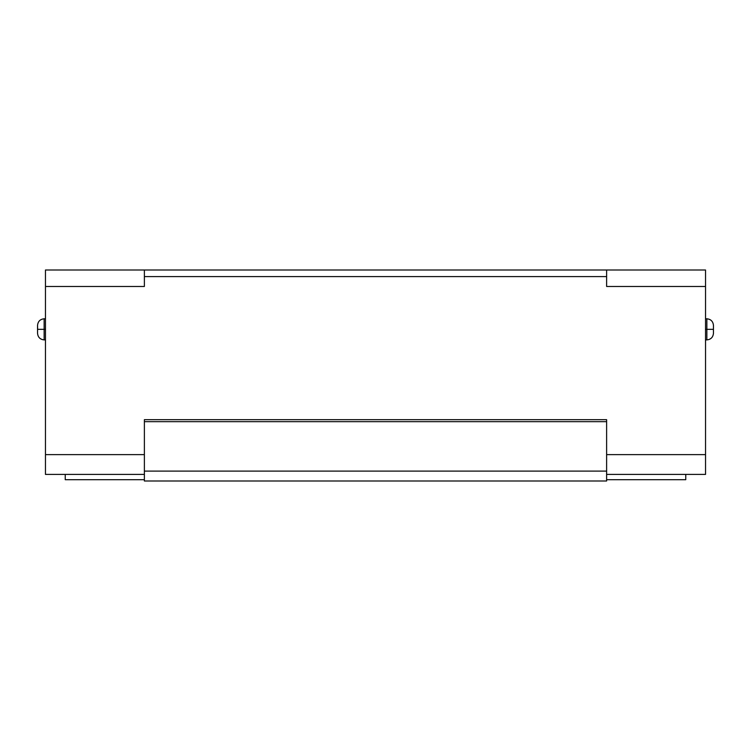<?xml version="1.0" encoding="UTF-8"?>
<svg xmlns="http://www.w3.org/2000/svg" width="751" height="751" viewBox="0 0 751 751"><rect width="100%" height="100%" fill="white"/><g stroke="black" fill="none" stroke-linecap="round" stroke-linejoin="round"><path stroke-width="1.13" d="M45.464 329.342L44.14 329.342L44.14 339.893L44.14 329.342L37.55 329.342L37.55 333.294C37.954 337.293 40.15 339.49 44.14 339.893C40.15 339.49 37.954 337.293 37.55 333.294L37.55 329.342C37.55 324.263 37.55 324.263 37.55 329.342L44.14 329.342L44.14 318.79L44.14 329.342L45.464 329.342M706.86 329.342L705.536 329.342L706.86 329.342L706.86 339.893L706.86 329.342L713.45 329.342C713.45 334.42 713.45 334.42 713.45 329.342L706.86 329.342L706.86 318.79L706.86 329.342M706.86 339.893C710.85 339.49 713.046 337.293 713.45 333.294L713.45 325.38C713.046 321.39 710.85 319.194 706.86 318.79C710.85 319.194 713.046 321.39 713.45 325.38L713.45 333.294C713.046 337.293 710.85 339.49 706.86 339.893L705.536 339.893M37.55 329.342L37.55 325.38L37.634 329.342M685.757 479.692L606.62 479.692L685.757 479.692L685.757 474.416L685.757 479.692M65.243 479.692L144.38 479.692L65.243 479.692L65.243 474.416L65.243 479.692M705.536 474.416L606.62 474.416L705.536 474.416L705.536 454.627L606.62 454.627L705.536 454.627L705.536 474.416M606.62 286.478L606.62 269.994L705.536 269.994L705.536 454.627L705.536 286.478L606.62 286.478L606.62 269.994L705.536 269.994L705.536 286.478L606.62 286.478M144.38 286.478L144.38 269.994L606.62 269.994L144.38 269.994L144.38 276.584L606.62 276.584L144.38 276.584L144.38 286.478L45.464 286.478L144.38 286.478M45.464 269.994L144.38 269.994L45.464 269.994L45.464 474.416L144.38 474.416L45.464 474.416L45.464 454.627L144.38 454.627L45.464 454.627L45.464 269.994M606.62 481.006L144.38 481.006L606.62 481.006L606.62 471.112L144.38 471.112L144.38 481.006L144.38 471.112L606.62 471.112L606.62 421.658L144.38 421.658L144.38 471.112L144.38 419.678L144.38 421.658L606.62 421.658L606.62 419.678L144.38 419.678L606.62 419.678L606.62 481.006M45.464 339.893L44.14 339.893M44.14 318.79C40.15 319.194 37.954 321.39 37.55 325.38C37.954 321.39 40.15 319.194 44.14 318.79L45.464 318.79M706.86 318.79L705.536 318.79"/></g></svg>
